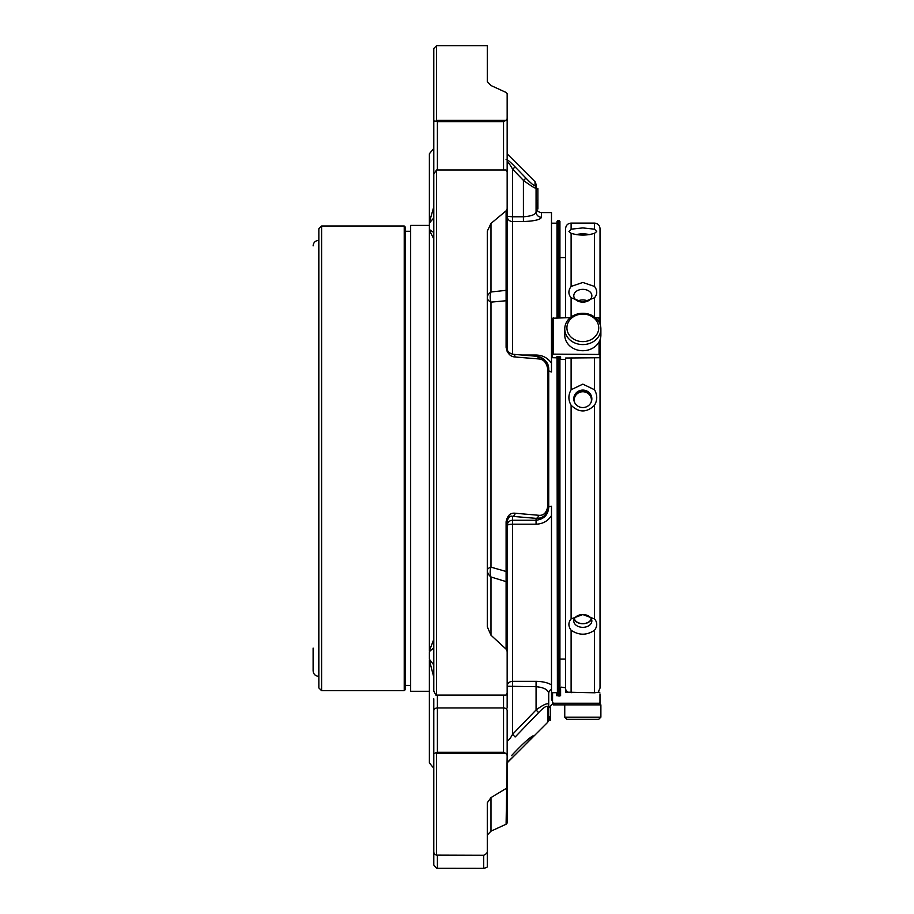 <?xml version="1.0" encoding="UTF-8"?>
<svg xmlns="http://www.w3.org/2000/svg" width="914" height="914" viewBox="0 0 914 914"><rect width="100%" height="100%" fill="white"/><g stroke="black" fill="none" stroke-linecap="round" stroke-linejoin="round"><path stroke-width="1.37" d="M548.651 719.135A3.61 3.599 180 0 1 547.669 720.975L547.669 720.461A3.61 3.587 180 0 0 548.72 717.993L548.629 719.249L550.536 718.815L550.536 707.55L548.72 707.55L548.72 716.884M551.485 700.101L551.485 689.156A5.427 5.073 -0 0 0 548.72 693.589C548.206 689.727 543.99 687.431 536.072 686.688L536.072 709.95C543.122 704.797 547.337 702.866 548.72 704.191A3.61 3.393 180 0 1 547.669 706.591C546.401 705.642 543.384 707.653 538.632 712.623L515.142 737.004L512.583 734.308L536.072 709.95L538.632 712.623M507.167 762.505C513.474 756.621 534.576 735.793 533.125 735.861L533.056 735.839C529.469 737.587 522.282 744.19 511.509 755.649M313.114 648.095L313.114 670.819C313.433 674.155 315.273 675.994 318.62 676.326L318.62 240.359C315.273 240.69 313.433 242.53 313.114 245.866M487.288 297.781A12.647 6.158 180 0 0 490.989 302.134A12.647 9.723 83.2 0 1 490.989 291.989A12.647 8.192 0 0 0 487.288 297.781M487.288 570.176A12.647 9.643 180 0 0 490.989 576.997A12.647 9.448 107.4 0 1 490.989 567.148A12.647 4.296 0 0 0 487.288 570.176M536.072 202.154L537.878 202.12L537.878 208.998L536.392 208.986M536.072 202.12L537.878 202.12L537.878 188.49L536.072 188.49L536.072 184.262L536.072 188.295C534.713 188.215 530.497 185.576 523.425 180.389L512.583 169.17C510.161 164.783 508.344 162.372 507.167 161.938M506.105 159.436C507.373 159.47 510.378 161.972 515.142 166.954L512.583 169.17L512.583 216.778L507.167 216.344L507.167 176.025M515.142 356.997A3.61 2.593 -85.2 0 0 512.891 354.266C508.984 353.135 507.076 351.147 507.167 348.314A3.61 1.314 0 0 0 506.105 347.377C507.373 353.535 510.389 356.734 515.142 356.997L538.632 358.928A3.61 2.605 -85.2 0 0 536.381 356.254A3.61 2.605 -85.2 0 0 536.072 356.254C543.122 356.837 547.337 361.224 548.72 369.416L548.72 506.299C547.372 514.571 543.144 518.581 536.072 518.352A3.61 2.605 -85.2 0 0 538.632 515.279C543.384 515.839 546.389 513.005 547.669 506.767A3.61 0.663 0 0 0 548.72 506.299L548.72 507.156A5.427 1.051 180 0 1 551.485 506.242L551.485 693.486L552.524 693.486L552.524 694.503M548.72 507.156C548.206 514.868 543.99 519.221 536.072 520.249L536.072 518.352L512.583 516.364C510.161 515.542 508.344 517.153 507.167 521.22L507.167 583.555A3.61 2.753 180 0 0 506.105 581.612L506.105 571.479L490.989 567.148L490.989 302.134L506.105 300.74L506.105 290.344A3.61 2.342 0 0 0 507.167 288.687L507.167 348.314M551.485 515.542C547.92 521.06 542.79 523.939 536.072 524.202L536.072 520.249L512.583 520.249A5.427 5.404 -0 0 0 507.167 525.653A5.427 1.451 180 0 1 512.583 524.202L512.583 516.364A3.61 2.593 -85.2 0 0 515.142 513.234L538.632 515.279M507.167 521.22A3.61 0.754 180 0 1 506.105 521.745C507.373 515.519 510.378 512.685 515.142 513.234M507.167 740.66C508.344 740.9 510.149 738.786 512.583 734.308L512.583 681.33A5.427 4.924 -0 0 0 507.167 686.254L507.167 648.175M490.989 223.45L490.989 291.989L506.105 290.344L506.105 210.814L490.989 223.45L487.288 231.139L487.288 626.776L490.989 635.207L506.105 649.146L506.105 581.612L490.989 576.997L490.989 635.207M506.105 788.496L490.989 797.602L487.288 802.8L487.288 850.34C487.813 852.294 486.614 853.939 483.666 855.287L436.549 855.138L436.549 753.524L505.968 753.524L507.167 755.41L506.105 824.222L490.989 831.157L490.989 797.602M436.549 855.138C434.584 854.43 433.67 853.173 433.796 851.368L433.796 865.021L436.549 868.243L483.666 868.3C486.614 867.74 487.813 866.986 487.288 866.038L487.288 850.34M487.288 835.042L490.989 831.157M515.142 166.954L525.984 178.173C530.737 183.097 533.742 185.633 535.021 185.782A3.61 3.565 0 0 1 536.072 188.295L536.072 211.945A5.427 5.313 180 0 0 541.499 217.269C540.517 219.657 534.484 221.085 523.425 221.565L523.425 216.778C531.331 216.195 535.558 214.584 536.072 211.945M487.288 45.7L487.288 81.643L490.989 85.528L506.105 92.463L507.167 93.685L507.167 118.831L505.968 120.374L436.549 120.374L436.549 45.7L487.288 45.7M525.984 178.173L523.425 180.389L523.425 216.778L512.583 216.778L512.583 354.232M537.878 207.295L536.072 207.295M537.878 208.278L536.198 208.278M537.878 200.36L536.072 200.36M537.878 189.255L536.072 189.255M550.536 720.129L548.697 720.129L550.536 720.243L550.536 719.01M550.536 720.038L550.536 718.815M550.536 719.169L548.697 719.169L550.536 719.272M550.536 719.661L548.697 719.661L550.536 719.764M550.536 716.884L548.697 716.884L550.536 717.079M548.72 717.353L548.697 717.993L550.536 717.993M550.536 717.81L548.697 717.81M512.891 354.266L536.381 356.254C544.778 358.459 548.891 362.847 548.72 369.416A3.61 1.234 0 0 0 547.669 368.548C546.401 362.39 543.384 359.179 538.632 358.928M507.167 173.637L507.167 118.831M506.105 347.377L506.105 300.74A3.61 1.862 0 0 1 507.167 302.066M506.105 210.814L507.167 208.723L507.167 288.687M507.167 583.555L507.167 651.465L506.105 649.146M507.167 570.53A3.61 1.337 180 0 1 506.105 571.479L506.105 521.745M507.167 719.01L507.167 717.924M436.549 170.004L433.796 174.048L433.796 691.087L435.932 695.188L436.549 695.086L436.549 170.004L505.968 170.004L507.167 171.935L507.167 208.723M436.549 695.086L505.968 695.086L507.167 692.869L507.167 525.653M547.669 720.975L547.669 722.334L507.167 762.836L507.167 823L506.105 824.222M507.167 707.962L507.167 686.254L536.072 686.688L536.072 681.33C542.767 681.478 547.909 682.678 551.485 684.94M507.167 129.765L507.167 153.849L535.021 181.703L536.072 184.262M507.167 173.157L507.167 197.675M507.167 351.639L507.167 216.344A5.427 5.221 180 0 0 512.583 221.565L523.425 221.565M548.697 720.038L548.72 719.284M548.72 693.589L548.697 716.884M503.545 170.004L503.545 121.619L505.968 120.374M503.545 121.619L437.406 121.619L435.932 121.196L436.549 120.374M507.167 171.935L507.167 224.57M435.932 695.188L437.406 695.246L437.406 752.268L503.545 752.268L505.968 753.524M503.545 752.268L503.545 695.246L505.968 695.086M503.545 695.246L437.406 695.246M507.167 755.41L507.167 710.704A3.61 2.753 180 0 0 503.545 707.95L437.406 707.95A3.61 2.753 180 0 0 433.796 710.704L433.796 753.616L437.406 752.268M436.549 753.524L435.932 752.69M433.796 851.368L433.796 710.704M433.796 795.74L433.796 753.616M507.167 677.64L507.167 686.254M433.796 698.787L433.796 742.636M507.167 268.59L507.167 239.045M435.932 121.196L433.796 120.945L433.796 48.453L436.549 45.7M433.796 120.945L433.796 206.793L433.796 148.422L433.796 206.793L429.386 222.216L429.386 229.517L433.796 232.51M433.796 217.898L429.386 223.039L429.386 153.746L433.796 148.422M433.796 238.988L429.386 230.237L429.386 650.757L433.796 639.366M433.796 647.752L429.386 651.625L429.386 659.257L433.796 664.946M433.796 677.274L429.386 660.194L429.386 762.927L433.796 768.263M556.992 317.626L556.992 221.359L557.906 220.445L557.906 317.626M557.906 356.757L557.906 695.737M559.928 694.537L559.928 356.757L559.928 694.537M559.928 317.626L559.928 221.359L559.928 317.626M548.72 370.273A5.427 1.897 180 0 0 551.485 371.929L551.485 363.201C547.909 357.968 542.767 355.249 536.072 355.02L521.837 355.02M541.499 217.269L541.499 212.574L551.485 212.574L551.485 363.201M556.992 356.757L557.414 695.737M570.313 317.626L552.524 318.221L552.524 357.694L556.5 357.808L556.843 356.757L560.602 356.757L560.602 359.419L560.602 356.757M594.568 704.877L553.438 704.877L552.524 703.951L552.593 692.698L556.5 692.698L556.843 695.737L560.602 695.737L560.602 689.453M574.483 402.183A8.614 8.329 180 0 1 582.824 391.752A8.614 8.329 180 0 1 591.152 402.183M591.278 618.698A8.614 6.09 -0 0 1 582.824 623.622A8.614 6.09 -0 0 1 574.358 618.698M566.92 327.852A15.904 13.767 180 0 1 590.775 315.924A15.904 13.767 180 0 1 590.775 339.779A15.904 13.767 180 0 1 566.92 327.852M564.749 717.159L566.92 719.329L598.716 719.329L600.886 717.159L600.886 704.877L564.749 704.877L564.749 717.159L600.886 717.159M573.809 399.487A9.037 8.729 180 0 1 591.826 399.487M591.495 619.144A9.037 6.387 -0 0 1 582.824 623.736A9.037 6.387 -0 0 1 574.152 619.144M587.885 301.026A9.037 6.387 0 0 0 577.751 301.026M564.749 328.937A18.074 15.652 180 0 1 582.824 313.285A18.074 15.652 180 0 1 600.886 328.937A18.074 15.652 180 0 1 582.824 344.578A18.074 15.652 180 0 1 564.749 328.937L564.749 335.072A18.074 15.652 180 0 0 582.824 350.725A18.074 15.652 180 0 0 600.886 335.072L600.886 328.937M582.824 390.095A9.037 8.729 0 0 0 573.786 398.824A9.037 8.729 0 0 0 582.824 407.553A9.037 8.729 0 0 0 591.849 398.824A9.037 8.729 0 0 0 582.824 390.095M560.602 688.059L561.516 687.157L565.629 687.865L565.652 692.126L594.523 692.789L594.523 630.249C586.731 635.493 578.928 635.493 571.113 630.249C568.165 626.239 568.165 622.457 571.113 618.915L582.824 614.551A9.037 6.387 180 0 0 573.786 620.937A9.037 6.387 180 0 0 582.824 627.335A9.037 6.387 180 0 0 591.849 620.937A9.037 6.387 180 0 0 582.824 614.551L594.523 618.915L594.523 405.233C597.47 400.149 597.47 394.997 594.523 389.752L594.523 357.774L599.984 357.694L599.984 354.461L553.438 354.141L553.438 317.626M589.393 234.624A9.037 2.342 0 0 0 582.824 233.881A9.037 2.342 0 0 0 576.254 234.624M582.904 302.134A9.037 6.387 0 0 0 591.666 297.039A9.037 6.387 0 0 0 591.849 295.736A9.037 6.387 0 0 0 582.824 289.35A9.037 6.387 0 0 0 573.786 295.736A9.037 6.387 0 0 0 582.812 302.134M600.03 324.162L600.03 228.614C599.71 225.267 597.87 223.427 594.523 223.107L594.523 229.174L582.824 227.917L571.113 229.174L568.942 231.55L571.113 233.321C578.928 235.663 586.731 235.663 594.523 233.321L596.693 231.55L594.523 229.174M598.247 692.126L600.03 688.071L600.03 339.848M565.606 317.626L565.606 228.614C565.937 225.267 567.765 223.427 571.113 223.107L594.523 223.107M565.606 687.774L565.606 359.522M594.523 405.233C586.731 412.82 578.928 412.82 571.113 405.233C568.165 400.172 568.165 395.008 571.113 389.752L582.824 384.131L594.523 389.752M594.523 630.249C597.47 626.227 597.47 622.445 594.523 618.915M594.523 317.009L594.523 297.77L582.824 302.134L571.113 297.77C568.165 294.228 568.165 290.446 571.113 286.436L582.824 282.46L594.523 286.436L594.523 233.321M594.523 297.77C597.47 294.228 597.47 290.458 594.523 286.436M552.524 354.461L553.438 354.141M599.984 324.047L599.984 318.221L595.322 317.626M599.984 339.962L599.984 354.461M565.652 358.014L565.652 359.419L565.652 358.014L594.523 357.774M599.984 694.503L599.984 703.951L599.07 704.877L599.984 702.34L599.07 703.243L553.438 703.243L552.524 702.34M594.523 692.789L599.07 692.126L599.984 693.029M565.652 689.453L567.388 692.126M560.602 359.419L565.652 359.431M318.849 228.751L318.849 687.934L321.602 690.687L321.602 225.998L318.849 228.751L318.62 676.326M318.849 687.934L318.849 676.326M321.602 690.687L404.217 690.687L405.142 689.773L405.142 226.912L405.142 231.276L410.649 231.276M429.386 691.281L410.649 691.281L410.649 225.404L429.386 225.404M547.669 706.591L547.669 720.461M483.666 868.3L483.666 855.287M535.021 185.782L535.021 181.703M537.878 206.198L536.072 206.198L537.878 206.21M537.878 205.524L536.072 205.524M537.878 206.735L536.072 206.735M537.878 207.17L536.072 207.17L537.878 207.17M537.878 204.359L536.072 204.359M537.878 205.022L536.072 205.022L537.878 205.033M537.878 203.331L536.072 203.331M537.878 204.005L536.072 204.005L537.878 204.005M547.669 368.548L547.669 506.767M437.406 855.287L437.406 868.3M437.406 121.619L437.406 170.004M433.796 171.466A3.61 2.342 0 0 0 434.196 172.54M536.072 356.232L536.072 355.02M536.072 524.202L512.583 524.202L512.583 681.33L536.072 681.33M559.014 695.737L559.014 356.757M559.014 317.626L559.014 220.445L559.928 221.359M571.113 618.915L571.113 405.233M571.113 229.174L571.113 223.107M571.113 286.436L571.113 233.321M571.113 317.009L571.113 297.77M599.07 317.626L599.07 322.082M599.07 341.927L599.07 354.141M571.113 389.752L571.113 357.774M571.113 692.789L571.113 630.249M553.438 704.877L553.438 703.243M404.217 690.687L404.217 225.998L405.142 226.912M537.878 208.998L536.392 208.998M547.669 722.334L548.72 719.775M541.499 212.574C538.209 212.254 536.392 210.448 536.072 207.158M557.906 220.445L559.014 220.445M559.014 696.24L559.928 695.326M551.485 704.808L549.097 707.55M551.485 223.199L556.992 223.199M565.606 257.577L559.928 257.577M565.606 659.108L559.928 659.108M321.602 225.998L404.217 225.998M405.142 685.409L410.649 685.409"/></g></svg>
